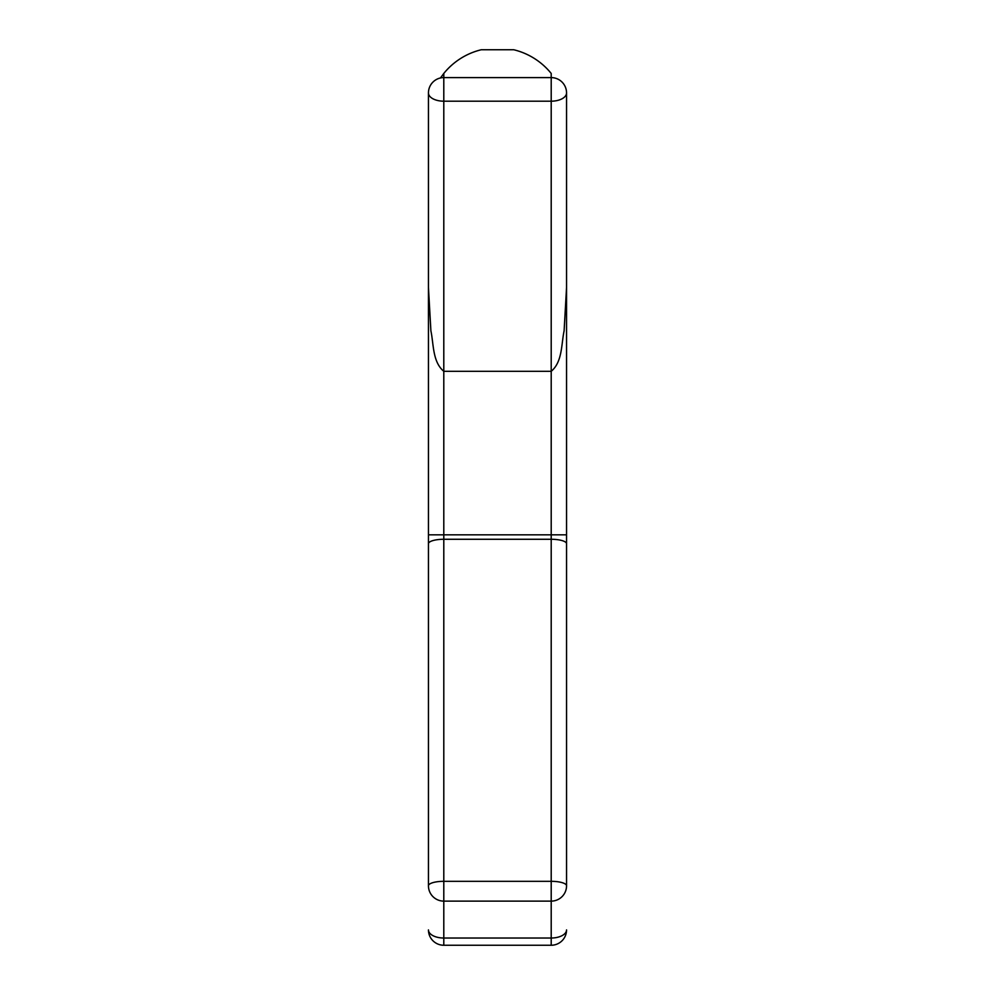 <?xml version="1.0" encoding="UTF-8"?>
<svg xmlns="http://www.w3.org/2000/svg" width="995" height="995" viewBox="0 0 995 995"><rect width="100%" height="100%" fill="white"/><g stroke="black" fill="none" stroke-linecap="round" stroke-linejoin="round"><path stroke-width="1.49" d="M566.553 287.418L564.103 330.875C561.242 344.245 562.511 361.906 551.205 371.309L443.795 371.309L443.795 534.825L551.205 534.825L551.205 101.191A15.348 8.246 -0 0 0 566.553 92.945L566.553 287.418L566.553 92.945A15.348 15.348 0 0 0 551.205 77.598L551.205 73.456A69.053 69.053 0 0 0 513.743 49.75L481.257 49.75A69.053 69.053 0 0 0 443.795 73.456L440.449 77.971M566.553 885.774A15.348 15.348 0 0 1 551.205 901.122L443.795 901.122L443.795 938.024L551.205 938.024L551.205 539.278L443.795 539.278L443.795 881.321L551.205 881.321A15.348 4.453 180 0 1 566.553 885.774L566.553 543.73A15.348 4.453 180 0 0 551.205 539.278L551.205 534.825L566.553 534.825L566.553 543.73L566.553 116.863M566.553 684.585L566.553 538.457M566.553 848.001L566.553 794.632M428.447 794.632L428.447 745.964M428.447 538.457L428.447 116.863M443.795 901.122A15.348 15.348 0 0 1 428.447 885.774A15.348 4.453 0 0 1 443.795 881.321L443.795 901.122A15.348 15.348 0 0 1 428.447 885.774L428.447 534.825L443.795 534.825L443.795 539.278A15.348 4.453 0 0 0 428.447 543.73M551.205 945.25L551.205 938.024A15.348 8.122 180 0 0 566.553 929.902A15.348 15.348 0 0 1 551.205 945.25L443.795 945.25A15.348 15.348 0 0 1 428.447 929.902A15.348 8.122 0 0 0 443.795 938.024L443.795 945.25A15.348 15.348 0 0 1 428.447 929.902M443.795 73.456L443.795 77.598L551.205 77.598A15.348 15.348 0 0 1 566.553 92.945M428.447 92.945L428.447 287.418L428.447 92.945A15.348 15.348 0 0 1 443.795 77.598A15.348 15.348 0 0 0 428.447 92.945A15.348 8.246 180 0 0 443.795 101.191L443.795 77.598M428.447 287.418L430.897 330.862C433.758 344.233 432.489 361.906 443.795 371.309L443.795 101.191L551.205 101.191L551.205 77.598"/></g></svg>
